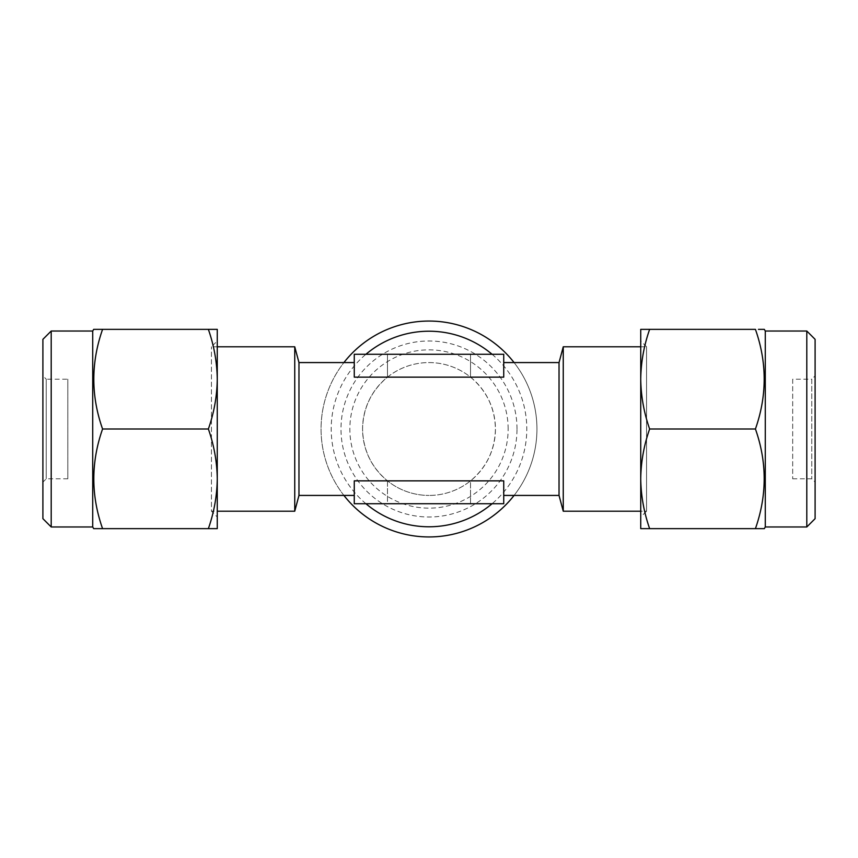 <?xml version="1.0" encoding="UTF-8"?>
<svg xmlns="http://www.w3.org/2000/svg" width="858" height="858" viewBox="0 0 858 858"><rect width="100%" height="100%" fill="white"/><g stroke="black" fill="none" stroke-linecap="round" stroke-linejoin="round"><path stroke-width="0.64" stroke-dasharray="4.29 3.22" d="M815.1 518.672L815.1 339.328M806.799 331.027L806.799 526.973M792.685 478.818L811.775 478.818L815.1 482.142L815.1 375.858L811.775 379.182L811.775 478.818L811.775 379.182L792.685 379.182L792.685 478.818L792.685 379.182M765.282 331.027L765.282 526.973M649.635 429C643.95 445.27 640.98 461.872 640.733 478.818C640.969 495.806 643.94 512.408 649.635 528.635L755.426 528.635C767.106 495.506 767.106 462.29 755.426 429C767.106 395.87 767.106 362.655 755.426 329.365L649.635 329.365C643.95 345.635 640.98 362.237 640.733 379.182C640.969 396.171 643.94 412.773 649.635 429L755.426 429M758.44 329.365L764.317 329.365M646.546 346.793L640.733 340.991L640.733 517.009L646.546 511.207L646.546 346.793L646.546 511.207L640.733 511.207L640.733 346.793L646.546 346.793M67.814 478.818L46.225 478.818L42.9 482.142L42.9 375.858L46.225 379.182L46.225 478.818L46.225 379.182L67.814 379.182L67.814 478.818L67.814 379.182M217.267 346.793L211.454 346.793L217.267 340.991L217.267 517.009L211.454 511.207L211.454 346.793L211.454 511.207L217.267 511.207M429 536.947A107.947 107.947 0 0 0 536.947 429A107.947 107.947 0 0 0 429 321.053A107.947 107.947 0 0 0 321.053 429A107.947 107.947 0 0 0 429 536.947M514.081 362.569A107.947 107.947 0 0 1 514.081 495.431M298.97 362.569L298.97 495.431M294.744 346.793L294.744 511.207M559.03 495.431L559.03 362.569M563.256 511.207L563.256 346.793M387.484 377.145L387.484 354.268L387.484 377.145A66.431 66.431 0 0 1 495.431 429A66.431 66.431 0 0 1 429 495.431A66.431 66.431 0 0 0 470.516 480.855L503.732 480.855L503.732 503.732L470.516 503.732L470.516 480.855C486.636 467.32 494.937 450.042 495.431 429C494.937 407.958 486.636 390.68 470.516 377.145L503.732 377.145L503.732 354.268L354.268 354.268L354.268 377.145L354.268 362.569L354.268 377.145L387.484 377.145C371.364 390.68 363.063 407.958 362.569 429C363.063 450.042 371.364 467.32 387.484 480.855A66.431 66.431 0 0 0 429 495.431A66.431 66.431 0 0 1 362.569 429A66.431 66.431 0 0 1 470.516 377.145L470.516 354.268L470.516 377.145M387.484 480.855L387.484 503.732L354.268 503.732L354.268 480.855L354.268 495.431L354.268 480.855L387.484 480.855L387.484 503.732L470.516 503.732L470.516 480.855M517.009 429A88.009 88.009 0 0 0 429 340.991A88.009 88.009 0 0 0 340.991 429A88.009 88.009 0 0 0 429 517.009A88.009 88.009 0 0 0 517.009 429M508.151 429A79.15 79.15 0 0 0 429 349.849A79.15 79.15 0 0 0 349.849 429A79.15 79.15 0 0 0 429 508.151A79.15 79.15 0 0 0 508.151 429M343.919 495.431A107.947 107.947 0 0 1 343.919 362.569M208.365 429C214.05 412.73 217.02 396.128 217.267 379.182L217.267 478.818C217.031 461.829 214.06 445.227 208.365 429L102.574 429C90.894 462.13 90.894 495.345 102.574 528.635L208.365 528.635C214.05 512.365 217.02 495.763 217.267 478.818L217.267 379.182C217.031 362.194 214.06 345.592 208.365 329.365L102.574 329.365C90.894 362.494 90.894 395.71 102.574 429M92.718 526.973L92.718 331.027M94.08 329.365L99.56 329.365M99.56 528.635L94.08 528.635M51.201 526.973L51.201 331.027M42.9 339.328L42.9 518.672M42.9 375.858L42.9 482.142M208.365 329.365L217.267 329.365L217.267 379.182M217.267 478.818L217.267 528.635L208.365 528.635M815.1 375.858L815.1 482.142M649.635 528.635L640.733 528.635L640.733 329.365L649.635 329.365M492.063 354.268A97.78 97.78 0 0 1 492.063 503.732M365.937 503.732A97.78 97.78 0 0 1 365.937 354.268"/><path stroke-width="1.29" d="M806.799 526.973L806.799 331.027L815.1 339.328L815.1 518.672L806.799 526.973L765.282 526.973L764.317 528.635L755.426 528.635L764.317 528.635M806.799 331.027L765.282 331.027L764.317 329.365L758.44 329.365M51.201 526.973L42.9 518.672L42.9 339.328L51.201 331.027L51.201 526.973L92.718 526.973L93.683 528.635L102.574 528.635C90.894 495.506 90.894 462.29 102.574 429C90.894 395.87 90.894 362.655 102.574 329.365L94.08 329.365M51.201 331.027L92.718 331.027L92.718 526.973M92.718 331.027L93.683 329.365M343.919 362.569A107.947 107.947 0 0 1 514.081 362.569M514.081 495.431A107.947 107.947 0 0 1 343.919 495.431M354.268 495.431L298.97 495.431L298.97 362.569L294.744 346.793L294.744 511.207L217.267 511.207M503.732 362.569L559.03 362.569L559.03 495.431L563.256 511.207L640.733 511.207L640.733 517.009M559.03 362.569L563.256 346.793L563.256 511.207M503.732 480.855L354.268 480.855L354.268 503.732L503.732 503.732L503.732 480.855M217.267 346.793L294.744 346.793M563.256 346.793L640.733 346.793L640.733 340.991M503.732 377.145L354.268 377.145L354.268 354.268L503.732 354.268L503.732 377.145M217.267 340.991L217.267 379.182C217.031 396.171 214.06 412.773 208.365 429L102.574 429M208.365 429C214.05 445.27 217.02 461.872 217.267 478.818L217.267 517.009M99.56 329.365L208.365 329.365C214.05 345.635 217.02 362.237 217.267 379.182L217.267 478.818C217.031 495.806 214.06 512.408 208.365 528.635L99.56 528.635M217.267 379.182L217.267 329.365L208.365 329.365M208.365 528.635L217.267 528.635L217.267 478.818M765.282 526.973L765.282 331.027M649.635 429C643.95 412.73 640.98 396.128 640.733 379.182C640.969 362.194 643.94 345.592 649.635 329.365L755.426 329.365C767.106 362.494 767.106 395.71 755.426 429C767.106 462.13 767.106 495.345 755.426 528.635L649.635 528.635C643.95 512.365 640.98 495.763 640.733 478.818C640.969 461.829 643.94 445.227 649.635 429L755.426 429M649.635 329.365L640.733 329.365L640.733 528.635L649.635 528.635M365.937 354.268A97.78 97.78 0 0 1 492.063 354.268M492.063 503.732A97.78 97.78 0 0 1 365.937 503.732M503.732 495.431L559.03 495.431M298.97 362.569L354.268 362.569M298.97 495.431L294.744 511.207"/></g></svg>
